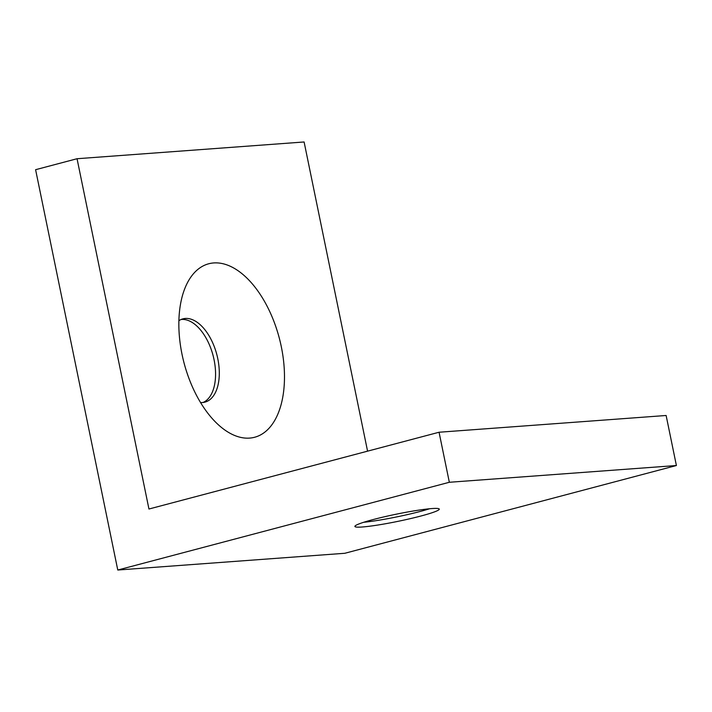 <?xml version="1.0" encoding="UTF-8"?>
<svg xmlns="http://www.w3.org/2000/svg" width="712" height="712" viewBox="0 0 712 712"><rect width="100%" height="100%" fill="white"/><g stroke="black" fill="none" stroke-linecap="round" stroke-linejoin="round"><path stroke-width="1.07" d="M429.567 508.76A43.067 3.676 -11.6 0 1 420.009 511.51A43.067 3.676 -11.6 0 1 363.69 522.288M181.996 354.175A89.73 49.208 -104.8 0 1 183.135 293.3A89.73 49.208 -104.8 0 1 233.207 267.73A89.73 49.208 -104.8 0 1 281.338 346.851A89.73 49.208 -104.8 0 1 270.507 426.55A89.73 49.208 -104.8 0 1 217.783 424.245A89.73 49.208 -104.8 0 1 181.996 354.175M200.544 402.529A43.067 23.621 75.2 0 0 204.967 402.129A43.067 23.621 75.2 0 0 217.792 358.741A43.067 23.621 75.2 0 0 182.931 318.86A43.067 23.621 75.2 0 0 178.89 320.703M203.062 402.485A43.067 23.621 75.2 0 0 214.063 359.729A43.067 23.621 75.2 0 0 181.106 319.492M420.925 516.013A43.067 3.676 -11.6 0 1 377.734 525.056A43.067 3.676 -11.6 0 1 354.896 526.435A43.067 3.676 -11.6 0 1 373.248 519.538A43.067 3.676 -11.6 0 1 416.44 510.495A43.067 3.676 -11.6 0 1 439.277 509.116A43.067 3.676 -11.6 0 1 420.925 516.013M439.064 432.237L666.129 415.488L676.4 465.523L449.334 482.273L439.064 432.237L148.95 509.018L77.047 158.723L35.6 169.696L117.774 570.027L449.334 482.273M77.047 158.723L304.104 141.973L367.57 451.159M117.774 570.027L344.839 553.277L676.4 465.523"/></g></svg>
